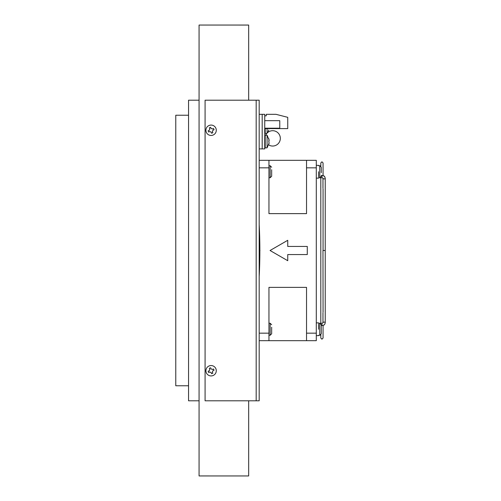 <?xml version="1.0" encoding="UTF-8"?>
<svg xmlns="http://www.w3.org/2000/svg" width="501" height="501" viewBox="0 0 501 501"><rect width="100%" height="100%" fill="white"/><g stroke="black" fill="none" stroke-linecap="round" stroke-linejoin="round"><path stroke-width="0.75" d="M259.737 340.68L268.956 340.68L268.956 287.374L306.531 287.374L306.531 340.68L316.3 340.68L259.186 340.68M259.186 400.8L259.186 100.2L256.18 100.2L256.18 400.8L259.186 400.8M256.18 400.8L205.084 400.8L205.084 100.2L256.18 100.2M248.671 100.2L248.671 25.056L199.072 25.05L199.072 475.944L248.671 475.95L248.671 400.8M213.075 135.057A5.185 5.185 0 0 1 206.299 132.245A5.185 5.185 0 0 1 209.111 125.469A5.185 5.185 0 0 1 215.887 128.281A5.185 5.185 0 0 1 213.075 135.057M209.249 130.291L209.368 130.247A1.728 1.728 0 0 1 209.863 129.051L209.349 127.811L210.645 127.411M209.368 130.247L208.128 130.755L208.641 132.007L209.769 131.544M211.121 132.107L211.078 131.988A1.728 1.728 0 0 1 209.881 131.494M211.078 131.988L211.585 133.228L212.837 132.715L212.374 131.588M213.075 375.531A5.185 5.185 0 0 1 206.299 372.719A5.185 5.185 0 0 1 209.111 365.949A5.185 5.185 0 0 1 215.887 368.761A5.185 5.185 0 0 1 213.075 375.531M209.249 370.771L209.368 370.721A1.728 1.728 0 0 1 209.863 369.531L209.349 368.291L210.602 367.772L211.109 369.012A1.728 1.728 0 0 1 212.305 369.506L213.545 368.999L214.059 370.245L212.825 370.759A1.728 1.728 0 0 1 212.324 371.955L212.374 372.068M209.368 370.721L208.128 371.235L208.641 372.487L209.881 371.974A1.728 1.728 0 0 0 211.078 372.468L211.585 373.708L212.211 373.452L212.837 373.189L212.324 371.955M259.186 160.32L316.3 160.32L316.3 340.68M259.186 276.633C260.088 259.286 260.088 241.939 259.186 224.598M321.26 175.469L321.936 175.469C325.287 176.465 324.034 175.507 325.224 178.124L325.224 250.5L324.898 250.5M322.97 188.257L322.97 178.124A1.127 0.795 180 0 0 324.097 178.92A1.127 0.795 180 0 0 325.224 178.124L325.224 250.5L322.97 250.5L323.064 312.104M322.97 312.743L322.97 322.876A1.127 0.795 0 0 1 324.097 322.087A1.127 0.795 0 0 1 325.224 322.882L325.224 250.5L323.69 250.5M318.555 323.245L319.757 323.245L319.757 335.269L318.555 335.269L319.757 335.269L321.26 333.766L321.26 324.748L319.757 323.245L321.936 323.283L321.936 325.537L321.26 325.537M318.555 171.743C318.555 163.508 318.555 163.508 318.555 171.743L318.555 176.903M306.531 160.32L306.531 213.633L268.956 213.633L268.956 160.32M287.743 240.298L287.743 246.442L307.282 246.442L307.282 254.564L287.743 254.564L287.743 260.708L270.052 250.5L287.743 240.298M318.555 329.257C318.555 337.499 318.555 337.499 318.555 329.257L318.555 324.097M321.26 172.695L321.26 167.234L319.757 165.731L320.809 166.163L320.809 162.931L321.936 161.804L323.064 162.931L323.064 175.626L323.865 175.957M268.956 177.755L270.158 177.755L271.661 176.252L271.661 169.707M268.956 335.269L270.158 335.269L271.661 333.766L271.661 327.222M211.109 369.012L210.602 367.772L209.349 368.291M208.754 372.437L208.128 371.235M212.837 373.189L211.585 373.708M213.432 369.043L214.059 370.245M212.938 130.235L212.825 130.279A1.728 1.728 0 0 1 212.324 131.475M212.825 130.279L214.059 129.772L213.545 128.519L212.305 129.033A1.728 1.728 0 0 0 211.109 128.532L210.602 127.298L209.399 127.924M208.641 132.007L208.128 130.755M212.837 132.715L211.585 133.228M213.432 128.563L214.059 129.772M199.072 100.2L188.551 100.2L188.551 400.8L199.072 400.8M188.551 115.23L175.776 115.23L175.776 385.77L188.551 385.77M268.774 144.463L269.075 143.123L267.077 147.845L267.077 135.22L269.075 139.942L268.774 138.602M268.774 140.856L269.075 143.123M269.075 140.856L269.075 139.942M267.077 147.845L265.198 147.845L265.198 135.22L267.077 135.22M267.077 133.122L267.077 128.607M266.814 133.416L265.198 133.416L265.198 128.607M259.186 114.328L262.192 114.328L262.192 148.897L264.747 148.897L264.747 114.328L262.192 114.328L262.192 148.897L259.186 148.897M264.747 115.831L266.25 115.831L266.25 114.328L276.02 114.328L287.743 117.334L287.743 128.607L264.747 128.607M264.747 128.2L279.777 128.2L279.777 120.685L264.747 120.685M265.668 135.22A7.665 7.665 0 0 1 280.322 138.376A7.665 7.665 0 0 1 268.649 144.914M264.991 138.376A7.665 7.665 0 0 1 265.198 136.598M259.988 250.5L259.186 250.5M321.936 175.469L321.936 177.723L319.757 177.755L319.757 165.731L318.555 165.731M316.3 167.835L306.531 167.835M268.956 167.835L259.186 167.835M259.186 333.165L268.956 333.165M306.531 333.165L316.3 333.165M270.158 177.755L270.158 165.731L271.661 167.234M270.158 335.269L270.158 323.245L271.661 324.748M322.97 322.882L321.936 323.283M319.757 335.269L320.809 334.843L320.809 338.075L321.936 339.202L323.064 338.075L323.064 325.381L323.871 325.043M324.667 324.379L325.224 322.882C324.222 325.312 325.08 324.686 321.936 325.537M316.3 165.355L318.555 165.355M316.3 335.645L318.555 335.645M316.3 322.869L318.555 322.869M268.956 165.731L270.158 165.731M268.956 323.245L270.158 323.245M323.064 188.896L323.064 250.5M320.083 323.283L320.809 323.283L320.809 177.723M325.224 178.124L324.673 176.628M324.304 176.264L323.871 175.964M322.97 178.124L321.936 177.723M318.555 177.755L319.757 177.755L321.26 176.252M316.3 178.131L318.555 178.131M268.793 130.035L267.678 132.552M265.198 144.689L264.747 144.689M265.198 138.376L264.747 138.376M265.198 130.26L264.747 130.26"/></g></svg>
